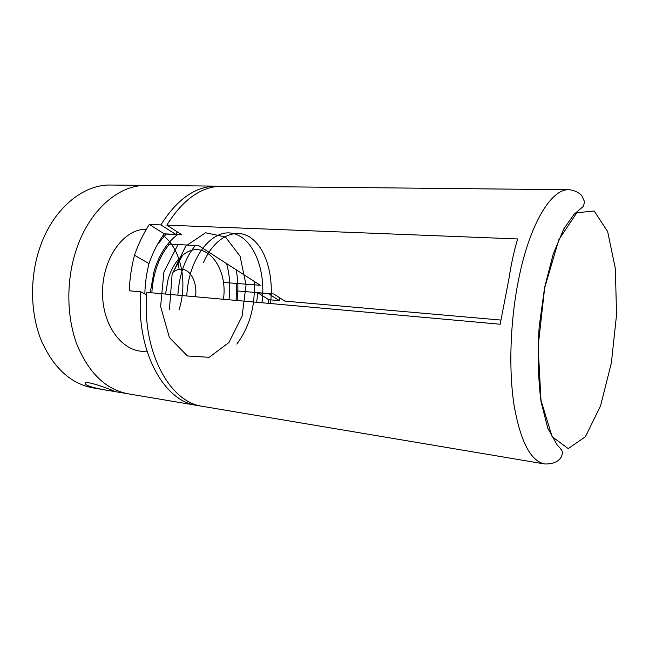 <?xml version="1.0" encoding="UTF-8"?>
<svg xmlns="http://www.w3.org/2000/svg" width="649" height="649" viewBox="0 0 649 649"><rect width="100%" height="100%" fill="white"/><g stroke="black" fill="none" stroke-linecap="round" stroke-linejoin="round"><path stroke-width="0.97" d="M216.425 186.125L146.536 185.411C118.808 184.494 88.515 210.592 75.706 251.504C88.515 210.592 118.808 184.494 146.536 185.411L110.874 185.038C82.707 184.146 52.131 209.505 39.338 249.208C29.603 278.786 30.446 313.67 41.244 340.409C53.429 367.813 70.636 383.64 92.872 387.875L128.04 393.797C106.144 389.611 89.213 373.459 77.263 345.341C66.685 317.888 65.979 281.966 75.706 251.504C65.979 281.966 66.685 317.888 77.263 345.341C89.213 373.459 106.144 389.611 128.04 393.797L196.955 405.406C163.824 401.528 135.609 350.29 140.801 291.823L129.24 290.776C129.759 278.47 131.512 266.617 134.489 255.203C138.44 243.886 143.388 233.632 149.335 224.449L160.871 224.903C177.088 199.121 195.609 186.19 216.425 186.125L219.338 186.247M179.067 269.035L177.98 259.916M109.786 390.722C101.99 389.587 86.771 386.553 85.506 383.932C82.09 378.862 111.166 389.432 114.029 391.16L109.786 390.722M157.334 244.681L166.176 234.078M223.434 299.278C228.44 266.017 203.883 236.966 182.588 255.333C176.122 260.736 171.32 268.613 168.156 278.965L165.544 294.054M177.615 234.605C167.118 242.328 159.289 254.44 154.146 270.925L150.219 292.675M236.098 300.422L236.528 283.435M182.588 255.333L172.926 272.377C175.757 270.081 178.702 269.035 181.761 269.23C190.976 269.603 197.612 283.329 195.471 296.755M199.851 405.795L196.955 405.406M146.617 294.946L140.801 291.823M279.589 297.721L279.378 300.641L268.443 293.648L257.75 292.756L256.704 302.28M144.832 293.989C145.116 283.467 146.504 273.343 148.994 263.608C152.896 252.331 157.983 242.402 164.238 233.835L175.676 234.362L160.871 224.903M175.676 234.362L177.38 231.912M279.378 300.641L268.783 299.708L268.305 303.326M268.783 299.708L257.75 292.756M148.994 263.608L134.489 255.203M164.238 233.835L149.335 224.449M544.657 463.962L202.699 406.371C169.681 402.526 141.579 351.101 146.796 292.366L500.168 324.24L508.921 278.802C511.177 264.094 514.089 250.814 517.659 238.946L166.85 225.138C183.034 199.235 201.498 186.255 222.242 186.182L568.995 189.735C576.182 190.222 581.682 195.016 581.715 195.584L584.652 201.928L583.248 206.463L574.065 214.3L563.746 228.975L553.208 254.067L544.568 287.677L539.149 326.934C537.534 354.054 538.143 378.854 540.974 401.35L547.74 428.178L557.166 444.914C559.949 447.769 561.685 450.041 562.375 451.712C562.399 455.225 561.263 457.902 558.992 459.735C558.164 460.725 553.84 464.311 544.657 463.962C530.671 461.098 520.466 441.49 514.049 405.146C508.548 369.451 510.211 320.849 518.616 279.411C529.73 223.654 551.431 188.599 568.995 189.735M500.736 320.046L284.862 301.12L273.789 293.989L236.69 290.89M166.85 225.138L181.858 234.8L164.132 233.981M223.345 282.404L260.29 285.292L198.724 245.655L167.799 244.008M179.035 309.841C187.926 282.283 180.966 248.575 163.053 235.498M146.285 229.389C124.478 228.205 102.477 257.75 102.518 292.318C102.242 326.885 124.016 354.094 146.934 351.109M228.951 299.773C230.565 287.004 229.778 274.941 226.582 263.591M169.511 244.105C159.078 256.363 153.188 272.604 151.834 292.821M237.055 300.503C238.426 289.868 238.11 279.614 236.122 269.733M178.029 244.551L163.913 271.939L160.619 306.515L169.421 337.594L187.447 355.977L209.213 357.315L228.935 342.494L242.101 316.201L246.06 285.025L240.081 256.25L225.43 236.95L205.514 232.78L185.687 246.166L172.099 274.365L169.462 309.265M236.804 344.084C249.735 326.65 255.511 305.736 254.14 281.333M195.381 245.476C185.087 258.002 179.246 274.559 177.867 295.165M261.953 302.75C266.39 270.025 253.224 237.323 232.464 233.348C211.785 228.74 188.461 258.229 186.774 295.968M270.446 303.513C274.04 276.174 266.001 248.332 250.741 237.769C235.571 227.077 214.6 236.804 203.413 262.723M544.673 287.799L538.126 346.461L541.006 400.441L552.129 436.663L568.208 448.613L585.406 436.728L600.536 405.917L611.374 362.896L616.55 314.773L615.349 268.621L607.659 231.644L594.192 210.99L576.831 212.75L558.886 239.57L544.673 287.799M85.814 382.918L85.506 383.932"/></g></svg>
